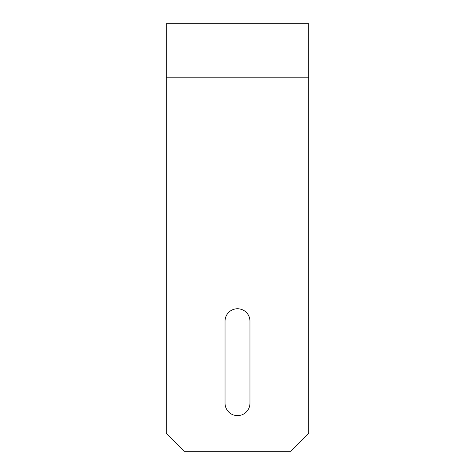 <?xml version="1.0" encoding="UTF-8"?>
<svg xmlns="http://www.w3.org/2000/svg" width="475" height="475" viewBox="0 0 475 475"><rect width="100%" height="100%" fill="white"/><g stroke="black" fill="none" stroke-linecap="round" stroke-linejoin="round"><path stroke-width="0.71" d="M166.25 84.312L166.25 433.438L184.062 451.25L290.938 451.25L308.75 433.438L308.75 77.188L166.25 77.188L166.25 84.312M308.75 77.188L308.75 23.75L166.25 23.75L166.25 77.188M249.969 403.156L249.969 321.219A12.469 12.469 0 0 0 237.5 308.75A12.469 12.469 0 0 0 225.031 321.219L225.031 403.156A12.469 12.469 0 0 0 237.5 415.625A12.469 12.469 0 0 0 249.969 403.156A12.469 12.469 0 0 1 237.5 415.625A12.469 12.469 0 0 1 225.031 403.156M249.969 321.219A12.469 12.469 0 0 0 237.5 308.75A12.469 12.469 0 0 0 225.031 321.219"/></g></svg>
